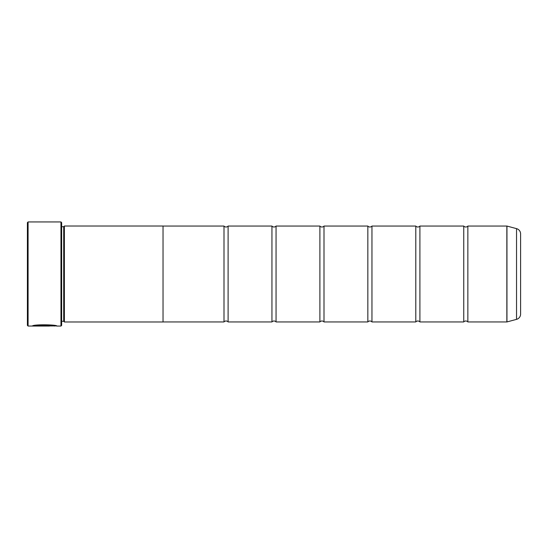<?xml version="1.0" encoding="UTF-8"?>
<svg xmlns="http://www.w3.org/2000/svg" width="548" height="548" viewBox="0 0 548 548"><rect width="100%" height="100%" fill="white"/><g stroke="black" fill="none" stroke-linecap="round" stroke-linejoin="round"><path stroke-width="0.82" d="M516.538 319.368L516.538 228.632A5.48 5.48 0 0 1 520.6 233.928L520.6 314.073A5.48 5.48 0 0 1 516.538 319.368L506.955 321.936A0.411 0.411 0 0 1 506.845 321.95L506.845 226.05L467.855 226.05L467.855 321.95A2.678 2.678 0 0 0 463.745 321.95L419.905 321.95A2.678 2.678 0 0 0 415.795 321.95L371.955 321.95A2.678 2.678 0 0 0 367.845 321.95L324.005 321.95A2.678 2.678 0 0 0 319.895 321.95L276.055 321.95A2.678 2.678 0 0 0 271.945 321.95L228.105 321.95A2.678 2.678 0 0 0 223.995 321.95L163.03 321.95M467.855 226.05A2.678 2.678 0 0 1 463.745 226.05L463.745 321.95M463.745 226.05L419.905 226.05L419.905 321.95M419.905 226.05A2.678 2.678 0 0 1 415.795 226.05L415.795 321.95M415.795 226.05L371.955 226.05L371.955 321.95M371.955 226.05A2.678 2.678 0 0 1 367.845 226.05L367.845 321.95M367.845 226.05L324.005 226.05L324.005 321.95M324.005 226.05A2.678 2.678 0 0 1 319.895 226.05L319.895 321.95M319.895 226.05L276.055 226.05L276.055 321.95M276.055 226.05A2.678 2.678 0 0 1 271.945 226.05L271.945 321.95M271.945 226.05L228.105 226.05L228.105 321.95M228.105 226.05A2.678 2.678 0 0 1 223.995 226.05L223.995 321.95M506.845 226.05A0.411 0.411 0 0 1 506.955 226.064L506.955 321.936M56.286 325.923L28.085 326.06L27.4 325.375L27.4 222.625L28.085 221.94L28.085 326.06M60.965 326.06L60.965 221.94L61.65 222.625L61.65 325.375L60.965 326.06L56.855 326.06C57.636 324.649 33.058 324.169 32.332 326.046L49.478 326.046L35.442 325.923C38.778 324.498 54.999 325.505 54.396 326.06M60.965 221.94L28.085 221.94M63.705 226.714L63.705 321.286L64.39 321.971L64.39 226.029L63.705 226.714L61.65 226.714M61.65 321.286L63.705 321.286M506.845 321.95L467.855 321.95M516.538 228.632L506.955 226.064M64.39 321.971L163.03 321.971L163.03 226.029L64.39 226.029M223.995 226.05L163.03 226.05M56.232 325.923L56.848 326.06M54.396 325.923C54.999 325.368 38.792 324.361 35.442 325.786L32.907 325.909"/></g></svg>

